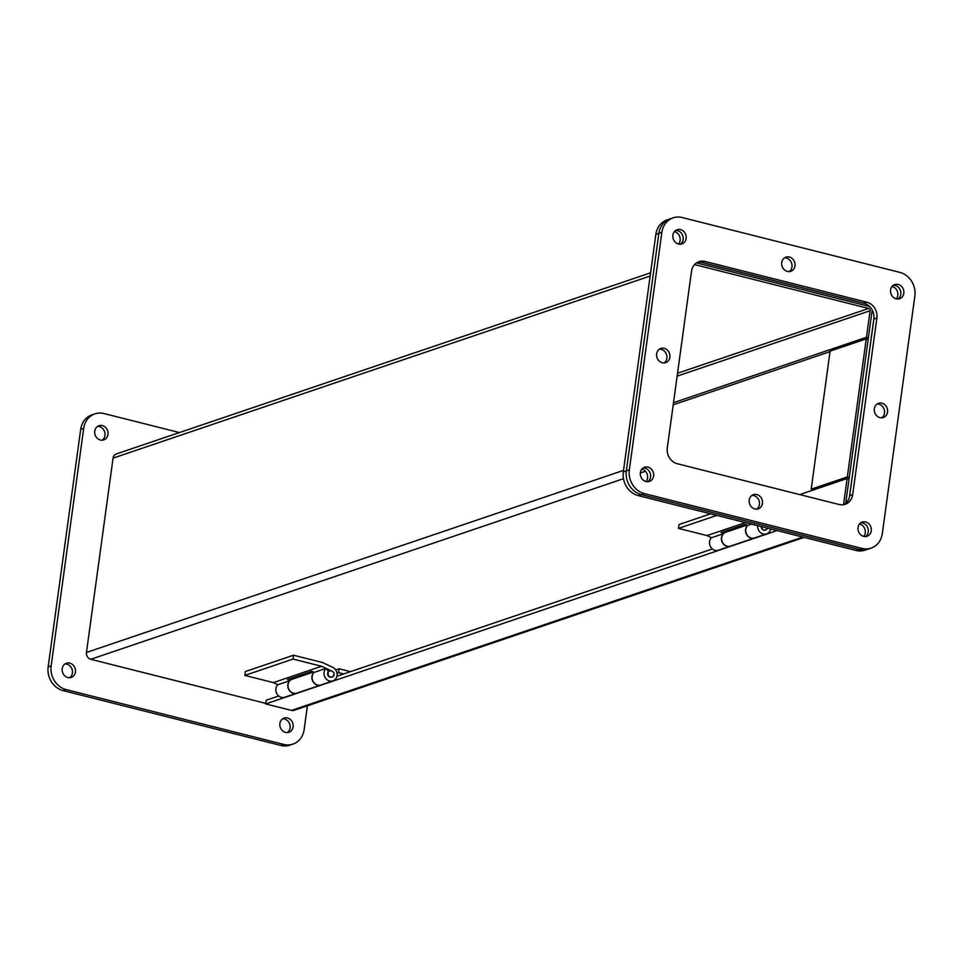 <?xml version="1.0" encoding="UTF-8"?>
<svg xmlns="http://www.w3.org/2000/svg" width="963" height="963" viewBox="0 0 963 963"><rect width="100%" height="100%" fill="white"/><g stroke="black" fill="none" stroke-linecap="round" stroke-linejoin="round"><path stroke-width="1.44" d="M730.423 546.141A7.331 6.452 -108.7 0 1 730.327 546.165L718.374 550.222A7.331 6.452 -108.7 0 1 709.55 541.639A7.331 6.452 -108.7 0 1 711.44 537.715L723.454 533.731M730.327 546.165A7.331 6.452 -108.7 0 1 721.492 537.595A7.331 6.452 -108.7 0 1 723.394 533.658M751.477 524.137L747.673 525.437A7.331 6.452 71.3 0 0 745.783 529.361A7.331 6.452 71.3 0 0 754.607 537.932L766.56 533.887A7.331 6.452 -108.7 0 1 757.688 525.702M770.605 528.964A7.331 6.452 -108.7 0 1 766.56 533.887M761.227 526.592A3.334 2.925 71.3 0 0 765.272 530.095L765.573 529.999A3.334 2.925 -108.7 0 1 761.528 526.677M711.513 537.691L707.023 535.584L678.47 528.398L678.999 524.546L710.586 513.833M678.47 528.398L716.797 515.398M726.258 530.782L727.847 531.528M707.023 535.584L745.35 522.596M723.514 533.671L721.094 532.527L745.374 524.305L747.745 525.413M754.51 537.968A7.331 6.452 -108.7 0 1 754.414 538.004A7.331 6.452 -108.7 0 1 745.591 529.421A7.331 6.452 -108.7 0 1 747.625 525.353M746.963 525.04L725.801 532.214A7.331 6.452 71.3 0 0 721.684 537.523A7.331 6.452 71.3 0 0 730.52 546.105L754.414 538.004M94.735 431.147A7.499 6.585 -108.7 0 1 98.948 425.706A7.499 6.585 -108.7 0 1 107.964 434.469A7.499 6.585 -108.7 0 1 103.751 439.91A7.499 6.585 -108.7 0 1 94.735 431.147M97.504 426.428A7.499 6.585 -108.7 0 1 104.955 435.493A7.499 6.585 -108.7 0 1 102.174 440.211M279.872 723.514A7.499 6.585 -108.7 0 1 284.085 718.085A7.499 6.585 -108.7 0 1 293.101 726.848A7.499 6.585 -108.7 0 1 288.888 732.277A7.499 6.585 -108.7 0 1 279.872 723.514M282.653 718.807A7.499 6.585 -108.7 0 1 290.092 727.872A7.499 6.585 -108.7 0 1 287.323 732.578M62.198 668.671A7.499 6.585 -108.7 0 1 66.399 663.242A7.499 6.585 -108.7 0 1 75.427 672.005A7.499 6.585 -108.7 0 1 71.214 677.434A7.499 6.585 -108.7 0 1 62.198 668.671M64.966 663.964A7.499 6.585 -108.7 0 1 72.418 673.029A7.499 6.585 -108.7 0 1 69.637 677.735M94.928 413.861L91.918 414.884A20.006 17.587 71.3 0 0 80.687 429.378L48.15 666.914A20.006 17.587 71.3 0 0 63.161 690.627L280.835 745.458A20.006 17.587 71.3 0 0 289.899 745.145L292.908 744.122A20.006 17.587 -108.7 0 1 283.844 744.447L66.17 689.604A20.006 17.587 -108.7 0 1 51.159 665.89L83.697 428.366A20.006 17.587 -108.7 0 1 94.928 413.861A20.006 17.587 -108.7 0 1 103.992 413.548L179.431 432.556M307.402 705.819L304.139 729.629A20.006 17.587 -108.7 0 1 292.908 744.122M863.763 536.403A7.499 6.585 71.3 0 0 865.255 532.876A7.499 6.585 71.3 0 0 859.55 523.98M865.496 536.572A7.499 6.585 71.3 0 0 868.265 531.853A7.499 6.585 71.3 0 0 860.826 522.789A7.499 6.585 -108.7 0 1 868.265 531.853A7.499 6.585 -108.7 0 1 865.496 536.572M646.077 481.572A7.499 6.585 71.3 0 0 647.581 478.033A7.499 6.585 71.3 0 0 641.864 469.137M647.81 481.729A7.499 6.585 71.3 0 0 650.591 477.022A7.499 6.585 71.3 0 0 643.14 467.958A7.499 6.585 -108.7 0 1 650.591 477.022A7.499 6.585 -108.7 0 1 647.81 481.729M896.3 298.879A7.499 6.585 71.3 0 0 897.793 295.34A7.499 6.585 71.3 0 0 892.087 286.444M898.034 299.036A7.499 6.585 71.3 0 0 900.802 294.329A7.499 6.585 71.3 0 0 893.363 285.265A7.499 6.585 -108.7 0 1 900.802 294.329A7.499 6.585 -108.7 0 1 898.034 299.036M678.614 244.036A7.499 6.585 71.3 0 0 680.119 240.509A7.499 6.585 71.3 0 0 674.401 231.602M680.347 244.193A7.499 6.585 71.3 0 0 683.128 239.486A7.499 6.585 71.3 0 0 675.677 230.422A7.499 6.585 -108.7 0 1 683.128 239.486A7.499 6.585 -108.7 0 1 680.347 244.193M644.343 493.586L641.334 494.609A20.006 17.587 -108.7 0 1 626.323 470.907L658.861 233.371A20.006 17.587 -108.7 0 1 670.092 218.878A20.006 17.587 71.3 0 0 658.861 233.371L626.323 470.907A20.006 17.587 71.3 0 0 641.334 494.609L859.008 549.452L641.334 494.609L638.325 495.632L855.999 550.475A20.006 17.587 71.3 0 0 865.063 550.15L868.072 549.139A20.006 17.587 -108.7 0 1 859.008 549.452A20.006 17.587 71.3 0 0 868.072 549.139L871.082 548.116A20.006 17.587 -108.7 0 1 862.029 548.429L644.343 493.586A20.006 17.587 -108.7 0 1 629.333 469.884L661.87 232.348A20.006 17.587 -108.7 0 1 673.101 217.855A20.006 17.587 -108.7 0 1 682.165 217.542L899.839 272.373A20.006 17.587 -108.7 0 1 914.85 296.086L882.313 533.622A20.006 17.587 -108.7 0 1 871.082 548.116M864.906 303.562L700.956 262.249M849.474 496.8L873.983 317.886M673.101 217.855L667.082 219.901A20.006 17.587 71.3 0 0 655.851 234.394L623.314 471.93A20.006 17.587 71.3 0 0 638.325 495.632M845.719 503.3L872.189 309.99M869.589 306.523L696.478 262.899M847.934 478.731L849.137 478.322M849.258 477.419L847.332 476.938L811.195 489.18L813.759 489.83M811.195 489.18L830.106 351.134L866.243 338.88L868.169 339.361M866.243 338.88L847.332 476.938M650.591 272.83L116.306 453.958A5.766 5.068 71.3 0 0 113.068 458.135L650.145 276.056M265.764 703.387L90.775 659.294A5.766 5.068 -108.7 0 1 86.453 652.469L113.068 458.135M843.528 504.732L847.115 478.527L849.041 479.008M868.385 337.772L866.459 337.291L870.095 310.736A1.926 1.685 -108.7 0 0 868.65 308.461L694.54 264.596M799.735 494.585L847.115 478.527M866.459 337.291L673.498 402.703M868.265 338.675L867.061 339.084M830.034 351.639L673.209 404.809M804.153 537.402L294.088 710.333A5.766 5.068 -108.7 0 1 291.476 710.417L265.692 703.917L266.197 700.221L278.74 695.972M712.379 548.958L336.918 676.243M777.009 530.577L265.692 703.917M296.785 693.143A7.331 6.452 -108.7 0 1 296.688 693.179L284.747 697.224A7.331 6.452 -108.7 0 1 275.912 688.653A7.331 6.452 -108.7 0 1 277.813 684.717L289.815 680.745M296.688 693.179A7.331 6.452 -108.7 0 1 287.865 684.597A7.331 6.452 -108.7 0 1 289.755 680.672M314.046 672.439A7.331 6.452 71.3 0 0 312.144 676.375A7.331 6.452 71.3 0 0 320.98 684.946L332.921 680.889A7.331 6.452 -108.7 0 1 324.098 672.318A7.331 6.452 -108.7 0 1 325.988 668.394L314.046 672.439M277.886 684.705L273.396 682.598L244.843 675.4L245.372 671.548L293.546 655.213L322.424 662.496L332.704 667.311A7.331 6.452 -108.7 0 1 337.038 675.581A7.331 6.452 -108.7 0 1 332.921 680.889M325.988 668.394L328.455 671.452A3.334 2.925 71.3 0 0 331.645 677.109L331.946 677.001A3.334 2.925 -108.7 0 1 329.803 670.693L328.263 671.211M244.843 675.4L293.029 659.065L293.546 655.213M292.632 677.783L294.209 678.53M330.67 670.525L321.57 666.264L293.029 659.065M273.396 682.598L321.57 666.264M289.887 680.672L287.468 679.541L311.747 671.307L314.119 672.415M320.884 684.982A7.331 6.452 -108.7 0 1 320.787 685.006A7.331 6.452 -108.7 0 1 311.952 676.435A7.331 6.452 -108.7 0 1 313.998 672.367M313.336 672.054L292.174 679.216A7.331 6.452 71.3 0 0 288.057 684.537A7.331 6.452 71.3 0 0 296.881 693.107L320.787 685.006M335.714 669.923L339.072 668.779L350.46 671.656M343.719 673.944L338.543 672.631L339.072 668.779M338.543 672.631L337.002 673.161M858.045 527.507A7.499 6.585 -108.7 0 1 862.258 522.078A7.499 6.585 -108.7 0 1 871.274 530.842A7.499 6.585 -108.7 0 1 867.073 536.271A7.499 6.585 -108.7 0 1 858.045 527.507M640.371 472.664A7.499 6.585 -108.7 0 1 644.584 467.236A7.499 6.585 -108.7 0 1 653.6 475.999A7.499 6.585 -108.7 0 1 649.387 481.428A7.499 6.585 -108.7 0 1 640.371 472.664M672.908 235.128A7.499 6.585 -108.7 0 1 677.121 229.7A7.499 6.585 -108.7 0 1 686.138 238.463A7.499 6.585 -108.7 0 1 681.924 243.892A7.499 6.585 -108.7 0 1 672.908 235.128M656.646 353.903A7.499 6.585 -108.7 0 1 660.847 348.462A7.499 6.585 -108.7 0 1 669.863 357.225A7.499 6.585 -108.7 0 1 665.662 362.666A7.499 6.585 -108.7 0 1 656.646 353.903M659.414 349.184A7.499 6.585 -108.7 0 1 666.853 358.248A7.499 6.585 -108.7 0 1 664.085 362.967M749.214 500.086A7.499 6.585 -108.7 0 1 753.415 494.657A7.499 6.585 -108.7 0 1 762.431 503.42A7.499 6.585 -108.7 0 1 758.23 508.849A7.499 6.585 -108.7 0 1 749.214 500.086M751.983 495.379A7.499 6.585 -108.7 0 1 759.422 504.431A7.499 6.585 -108.7 0 1 756.653 509.15M874.32 408.733A7.499 6.585 -108.7 0 1 878.521 403.304A7.499 6.585 -108.7 0 1 887.549 412.068A7.499 6.585 -108.7 0 1 883.336 417.497A7.499 6.585 -108.7 0 1 874.32 408.733M877.088 404.027A7.499 6.585 -108.7 0 1 884.528 413.091A7.499 6.585 -108.7 0 1 881.759 417.798M781.751 262.55A7.499 6.585 -108.7 0 1 785.952 257.121A7.499 6.585 -108.7 0 1 794.981 265.884A7.499 6.585 -108.7 0 1 790.767 271.313A7.499 6.585 -108.7 0 1 781.751 262.55M784.52 257.843A7.499 6.585 -108.7 0 1 791.959 266.907A7.499 6.585 -108.7 0 1 789.191 271.614M890.582 289.971A7.499 6.585 -108.7 0 1 894.796 284.542A7.499 6.585 -108.7 0 1 903.812 293.306A7.499 6.585 -108.7 0 1 899.611 298.735A7.499 6.585 -108.7 0 1 890.582 289.971M697.513 262.285A13.338 11.725 -108.7 0 1 702.003 262.466L863.871 303.249A13.338 11.725 -108.7 0 1 873.874 319.042L849.679 495.668A13.338 11.725 -108.7 0 1 843.66 504.708M852.688 494.645A13.338 11.725 -108.7 0 1 845.201 504.311A13.338 11.725 -108.7 0 1 839.17 504.528L677.314 463.745A13.338 11.725 -108.7 0 1 667.299 447.939L691.494 271.325A13.338 11.725 -108.7 0 1 698.982 261.659A13.338 11.725 -108.7 0 1 705.024 261.442L866.881 302.226A13.338 11.725 -108.7 0 1 876.884 318.031L852.688 494.645L849.679 495.668M767.318 528.133A3.334 2.925 -108.7 0 1 765.573 529.999L767.547 528.193M48.15 666.914L51.159 665.89M83.697 428.366L80.687 429.378M283.844 744.447L280.835 745.458M66.17 689.604L63.161 690.627M661.87 232.348L655.851 234.394M623.314 471.93L629.333 469.884M855.999 550.475L862.029 548.429M86.453 652.469L623.518 470.389M868.65 308.461L677.531 373.259M677.133 376.148L870.095 310.736M90.775 659.294L623.458 478.707M640.335 472.989L645.427 471.256M802.805 537.065L291.476 710.417M333.812 674.594A3.334 2.925 -108.7 0 1 331.946 677.001C333.09 677.904 337.291 671.801 329.803 670.693M873.874 319.042L876.884 318.031M863.871 303.249L866.881 302.226M702.003 262.466L705.024 261.442"/></g></svg>
